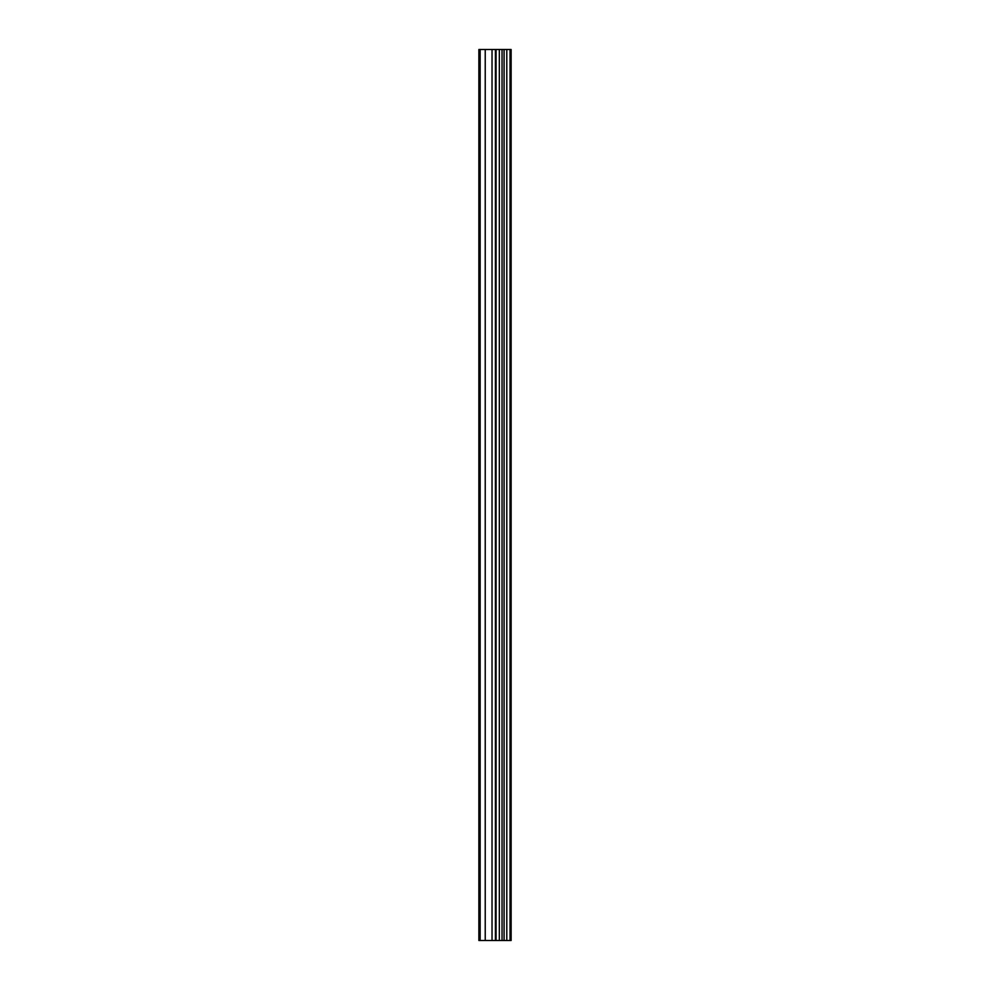 <?xml version="1.0" encoding="UTF-8"?>
<svg xmlns="http://www.w3.org/2000/svg" width="990" height="990" viewBox="0 0 990 990"><rect width="100%" height="100%" fill="white"/><g stroke="black" fill="none" stroke-linecap="round" stroke-linejoin="round"><path stroke-width="1.49" d="M496.077 940.5L511.125 940.5L511.125 49.5L478.875 49.5L478.875 940.5L496.077 940.5L496.077 49.5M510.048 940.5L510.048 49.5M506.793 940.5L506.793 49.5M504.083 940.5L504.083 49.5M502.041 940.5L502.041 49.5M499.331 940.5L499.331 49.5M495.421 940.5L495.421 49.5M492.03 940.5L492.03 49.5M485.236 940.5L485.236 49.5M480.15 940.5L480.15 49.5"/></g></svg>
